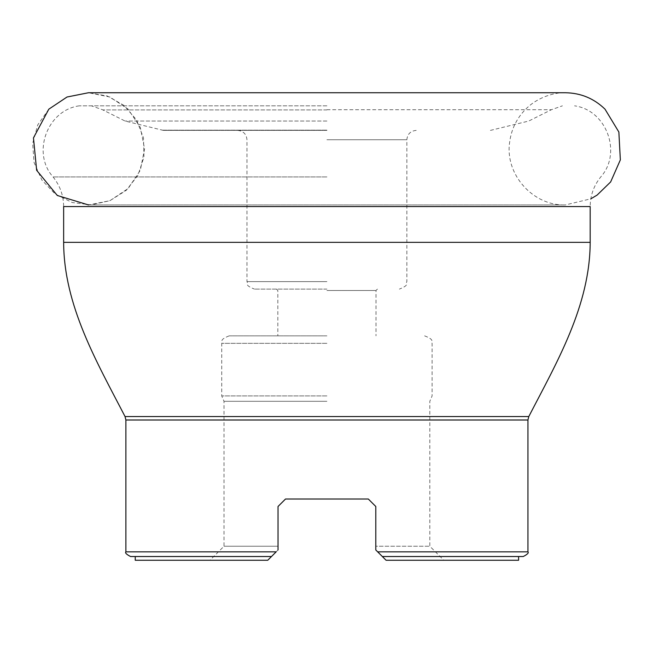 <?xml version="1.0" encoding="UTF-8"?>
<svg xmlns="http://www.w3.org/2000/svg" width="653" height="653" viewBox="0 0 653 653"><rect width="100%" height="100%" fill="white"/><g stroke="black" fill="none" stroke-linecap="round" stroke-linejoin="round"><path stroke-width="0.49" stroke-dasharray="3.27 2.45" d="M326.916 130.396L163.397 130.396L326.916 130.396M326.916 121.042L125.074 121.042L326.916 121.042M326.916 105.835L79.258 105.835L326.916 105.835M130.559 556.519L271.493 556.519L267.746 560.258L278.031 549.973L271.493 556.519L135.236 556.519M527.942 551.842L377.663 551.842L382.34 556.519L518.596 556.519L382.34 556.519L375.793 549.973L386.078 560.258L382.34 556.519L523.273 556.519M375.793 506.491L375.793 549.973L375.793 546.235L429.813 546.235L375.793 546.235L375.793 549.973M368.308 499.014L285.516 499.014M278.031 549.973L278.031 506.491L278.031 546.235L224.012 546.235L278.031 546.235L278.031 549.973L278.031 506.491M518.596 560.258L386.078 560.258M267.746 560.258L135.236 560.258M326.916 401.301L224.012 401.301L326.916 401.301M326.916 335.854L229.203 335.854L326.916 335.854M326.916 290.503L376.006 290.503L326.916 290.503M326.916 289.099L254.45 289.099L326.916 289.099M271.493 556.519L276.162 551.842L125.882 551.842M48.812 109.173L37.768 124.854L32.65 143.342L34.062 162.475L41.833 180.008L55.056 193.9L72.189 202.528L91.224 204.879L109.941 200.675L126.151 190.415L137.954 175.298L143.97 157.087L143.505 137.914L136.608 120.013L124.078 105.484L107.394 96.024L88.498 92.742L109.965 97.019L128.159 109.182L140.313 127.384L144.582 148.851L140.313 170.319L128.151 188.513L109.949 200.675L88.482 204.944L565.343 204.944C533.068 205.915 505.055 174.62 509.585 142.648C511.43 127.898 517.968 115.663 529.208 105.933C542.21 95.028 558.152 92.293 565.343 92.742M326.916 130.167L161.585 130.167L326.916 130.167M326.916 109.916L102.823 109.916L326.916 109.916M326.916 109.728L551.361 109.728L326.916 109.728M326.916 176.93L53.056 176.93L326.916 176.93M79.258 105.835C47.302 110.104 31.515 152.941 53.056 176.93C60.003 185.583 63.529 195.451 63.643 206.552L590.181 206.552C590.296 195.451 593.822 185.583 600.768 176.93C622.309 152.941 606.531 110.104 574.567 105.835M63.643 242.345L590.181 242.345M125.041 416.549L528.791 416.549M125.882 420.001L527.942 420.001M326.916 139.742L406.86 139.742L326.916 139.742M326.916 281.623L246.973 281.623L326.916 281.623M326.916 395.914L221.726 395.914L326.916 395.914M326.916 343.331L221.726 343.331L326.916 343.331M490.427 130.396L528.75 121.042L551.361 109.728L562.413 105.835M163.397 130.396L125.074 121.042L102.472 109.728L91.412 105.835M237.619 130.396C243.3 130.951 246.418 134.069 246.973 139.742L246.973 281.623C248.589 283.573 243.496 284.798 254.45 289.099M416.206 130.396C410.533 130.951 407.415 134.069 406.86 139.742L406.86 281.623C405.244 283.573 410.329 284.798 399.375 289.099M424.621 335.854C435.575 340.156 430.49 341.38 432.106 343.331L432.106 395.914L429.813 401.301L429.813 546.235L443.844 560.258M229.203 335.854C218.249 340.156 223.342 341.38 221.726 343.331L221.726 395.914L224.012 401.301L224.012 546.235L209.988 560.258M276.423 289.099L277.827 290.503L277.827 335.854M377.401 289.099L376.006 290.503L376.006 335.854M88.482 204.944L565.343 204.944L590.826 198.822"/><path stroke-width="0.98" d="M276.162 551.842L271.493 556.519L130.559 556.519C126.421 554.381 124.862 552.822 125.882 551.842L276.162 551.842M278.031 506.491L285.516 499.014L278.031 506.491L285.516 499.014L278.031 506.491L278.031 549.973M285.516 499.014L368.308 499.014L375.793 506.491L368.308 499.014L375.793 506.491L375.793 549.973L377.663 551.842L375.793 549.973M386.078 560.258L377.663 551.842L527.942 551.842C528.963 552.822 527.404 554.381 523.273 556.519L382.34 556.519L386.078 560.258L518.596 560.258L518.596 556.519M267.746 560.258L135.236 560.258L135.236 556.519L271.493 556.519L267.746 560.258L271.493 556.519M368.308 499.014L375.793 506.491M48.812 109.173L67.022 97.011L88.498 92.742L67.022 97.011L48.812 109.173L33.458 137.897L36.65 170.311L57.309 195.492L88.482 204.944M63.643 242.345L590.181 242.345L590.181 206.552L63.643 206.552L63.643 242.345C63.847 305.661 96.807 361.966 125.041 416.549L125.882 420.001L125.882 551.842M590.181 242.345C589.977 305.661 557.017 361.966 528.791 416.549L125.041 416.549M528.791 416.549L527.942 420.001L125.882 420.001M527.942 420.001L527.942 551.842M590.826 198.822L597.095 195.1L610.645 181.942L620.35 159.887L618.864 132.028L605.013 109.173C593.969 98.448 580.746 92.971 565.343 92.742L88.482 92.742L565.343 92.742"/></g></svg>
